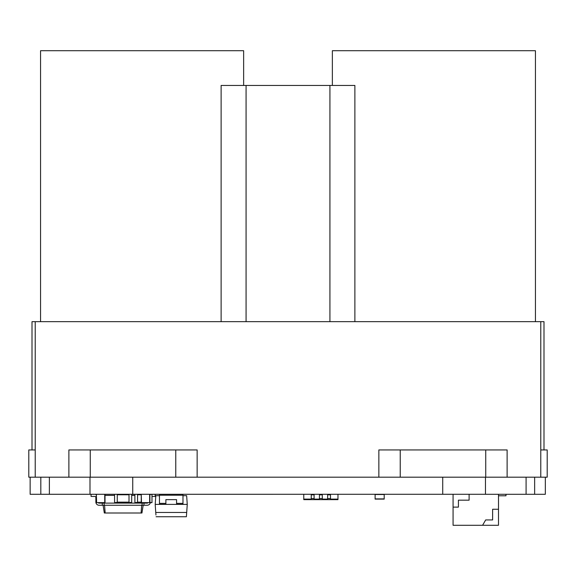 <?xml version="1.0" encoding="UTF-8"?>
<svg xmlns="http://www.w3.org/2000/svg" width="576" height="576" viewBox="0 0 576 576"><rect width="100%" height="100%" fill="white"/><g stroke="black" fill="none" stroke-linecap="round" stroke-linejoin="round"><path stroke-width="0.86" d="M545.328 477.194L545.328 494.294L485.474 494.294L485.474 477.194L485.474 494.287L30.139 494.294L30.139 477.194M40.824 494.294L40.824 477.194L89.993 477.194L89.993 494.294M132.746 494.294L132.746 477.194L89.993 477.194M132.746 477.194L442.721 477.194L442.721 494.294M540.785 477.194L540.785 449.935L547.2 449.935L547.2 477.194L507.118 477.194L507.118 449.935L400.234 449.935L400.234 477.194L534.643 477.194L534.643 494.294M375.113 494.51L384.199 494.51L384.199 499.104L375.113 499.104L375.113 494.294M129.01 494.294L131.681 494.294M131.681 494.561L131.681 502.632L129.01 502.632L131.681 502.366M129.01 494.561L129.01 502.366M117.252 494.51L129.01 494.51M117.252 502.416L129.01 502.416M114.574 494.294L117.252 494.294M117.252 494.561L117.252 502.632L114.574 502.632L117.252 502.366M114.574 494.561L114.574 502.366M141.242 502.366L141.242 494.561L141.509 502.632L149.638 502.632L141.509 502.632M149.638 494.294L149.638 502.632M151.985 494.294L149.904 494.561L149.904 502.366L151.985 502.632L149.314 502.632M96.35 502.366L96.35 494.561L96.617 502.632L104.746 502.632L96.617 502.632M104.746 494.294L104.746 502.632M105.012 494.561L105.012 502.366M151.985 494.561L151.985 502.366M137.556 494.51L141.25 494.51M137.556 502.416L141.25 502.416M134.885 494.294L137.556 494.294M137.556 494.561L137.556 502.632L134.885 502.632L137.556 502.366M134.885 494.561L134.885 502.366M99.079 503.114A1.066 1.066 0 0 1 98.186 502.632A1.066 1.066 0 0 0 99.079 503.114A1.066 1.066 0 0 1 98.186 502.632A1.066 1.066 0 0 0 99.079 503.114L102.283 503.114L102.283 505.253L143.971 505.253L143.971 503.114L147.175 503.114A1.066 1.066 0 0 0 148.068 502.632A1.066 1.066 0 0 1 147.175 503.114A1.066 1.066 0 0 0 148.068 502.632A1.066 1.066 0 0 1 147.175 503.114M96.35 494.698A3.204 3.204 0 0 0 94.802 494.294M91.058 494.294L91.058 496.433L94.802 496.433A1.066 1.066 0 0 1 95.868 497.506L95.868 502.042A3.204 3.204 0 0 0 99.079 505.253L102.283 505.253M102.362 502.632L102.283 503.114L104.155 503.114L104.155 505.253M105.012 495.367L114.574 495.367M131.681 495.367L134.885 495.367M104.191 502.632L104.155 503.114L143.971 503.114L143.892 502.632M94.802 496.433A1.066 1.066 0 0 1 95.868 497.506A1.066 1.066 0 0 0 94.802 496.433A1.066 1.066 0 0 1 95.868 497.506L95.868 502.042M103.09 505.253L104.314 513L141.941 513L143.172 505.253M142.063 502.632L142.099 505.253M104.558 505.253L105.17 513M141.696 505.253L141.084 513M155.196 494.294L155.196 496.433L151.985 496.433M150.329 502.632A3.204 3.204 0 0 1 147.175 505.253L143.971 505.253M330.48 498.571L327.636 498.571L330.48 498.571L330.48 494.827L327.636 494.827M322.286 494.827L319.45 494.827L319.45 498.571L322.286 498.571L319.442 498.571M311.256 498.571L314.1 498.571L311.242 498.571L311.242 494.827L314.1 494.827M337.968 494.294L337.968 499.637L303.768 499.637L303.768 499.104L311.242 499.104L311.242 494.294M303.768 494.294L303.768 499.104M319.442 494.294L319.442 499.104L314.1 499.104L314.1 494.294M327.636 494.294L327.636 499.104L322.286 499.104L322.286 494.294M337.968 499.104L330.487 499.104L330.487 494.294M482.587 525.283L485.676 519.941L492.624 519.941L492.624 509.256L498.499 509.256L498.499 525.283L453.074 525.283L453.074 494.294M469.109 494.294L469.109 500.17L458.417 500.17L458.417 507.118L453.074 507.118M498.499 509.256L498.499 494.294M498.499 495.785L505.987 495.785L505.987 494.294M159.466 495.684L155.808 495.684L155.196 504.396L155.938 514.994M155.196 504.396L187.258 504.396L186.646 495.684L182.981 495.684M176.573 503.366L176.573 499.637L165.881 499.637L165.881 504.295L159.466 504.295L159.466 495.223L182.981 495.223L182.981 504.295L176.573 504.295L176.573 503.366L182.981 503.366M182.981 495.223L182.981 494.294M159.466 495.223L159.466 494.294M187.258 504.396L186.394 516.744L156.06 516.744M186.689 512.474L155.765 512.474M175.766 449.935L90.259 449.935L90.259 477.194L175.766 477.194L175.766 449.935L197.143 449.935L197.143 477.194M90.259 449.935L68.882 449.935L68.882 477.194L28.8 477.194L28.8 449.935L35.215 449.935L35.215 321.674L32.004 321.674L32.004 449.935M540.785 449.935L540.785 321.674L35.215 321.674M540.785 321.674L543.996 321.674L543.996 449.935M485.741 477.194L485.741 449.935M400.234 449.935L378.857 449.935L378.857 477.194M332.359 85.45L332.359 50.717L535.442 50.717L535.442 321.674M354.881 321.674L354.881 85.45L221.119 85.45L221.119 321.674M243.641 85.45L243.641 50.717L40.558 50.717L40.558 321.674M49.378 494.294L49.378 477.194M526.09 494.294L526.09 477.194M375.113 498.888L384.199 498.888M117.252 494.777L129.01 494.777M117.252 502.15L129.01 502.15M137.556 494.777L141.242 494.777M137.556 502.15L141.242 502.15M159.466 503.366L165.881 503.366M35.215 477.194L35.215 449.935M329.926 321.674L329.926 85.45M246.074 321.674L246.074 85.45"/></g></svg>
